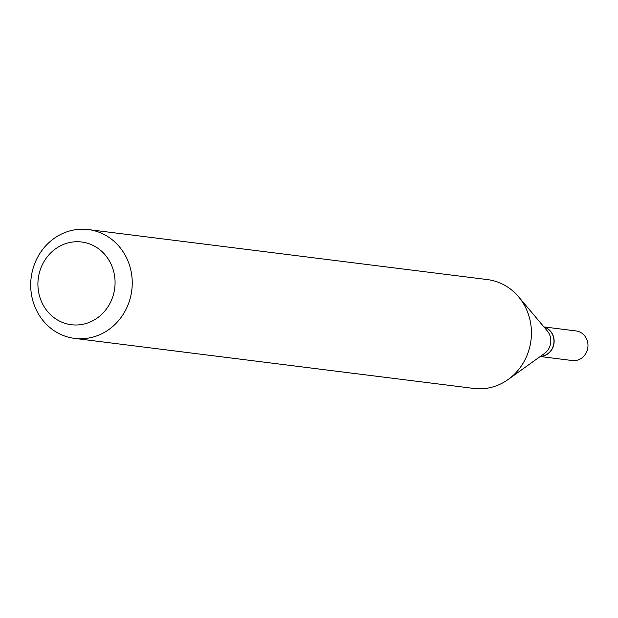 <?xml version="1.0" encoding="UTF-8"?>
<svg xmlns="http://www.w3.org/2000/svg" width="618" height="618" viewBox="0 0 618 618"><rect width="100%" height="100%" fill="white"/><g stroke="black" fill="none" stroke-linecap="round" stroke-linejoin="round"><path stroke-width="0.93" d="M540.217 356.516L572.322 360.541A14.917 13.789 -82.9 0 0 587.1 350.715A14.917 13.789 -82.9 0 0 576.03 330.939L543.925 326.914M540.387 356.393A14.917 13.789 -82.9 0 0 553.257 346.474A14.917 13.789 -82.9 0 0 544.064 327.076M540.426 356.362A14.917 13.789 -82.9 0 0 553.095 346.451A14.917 13.789 -82.9 0 0 544.095 327.107M74.647 338.401L473.851 388.436A54.84 50.707 -82.9 0 0 508.197 379.467L544.504 353.442A14.917 13.789 -82.9 0 0 549.943 346.057A14.917 13.789 -82.9 0 0 547.324 330.947L518.564 296.771A54.84 50.707 -82.9 0 0 487.494 279.599L88.289 229.564A54.84 50.707 -82.9 0 0 33.951 265.686A54.84 50.707 -82.9 0 0 74.647 338.401A54.84 50.707 -82.9 0 0 128.992 302.279A54.84 50.707 -82.9 0 0 88.289 229.564M112.607 297.266A41.684 38.532 -82.9 0 0 90.081 244.118A41.684 38.532 -82.9 0 0 40.379 269.456A41.684 38.532 -82.9 0 0 62.905 322.604A41.684 38.532 -82.9 0 0 112.607 297.266M508.197 379.467A54.84 50.707 -82.9 0 0 528.189 352.314A54.84 50.707 -82.9 0 0 518.564 296.771"/></g></svg>
